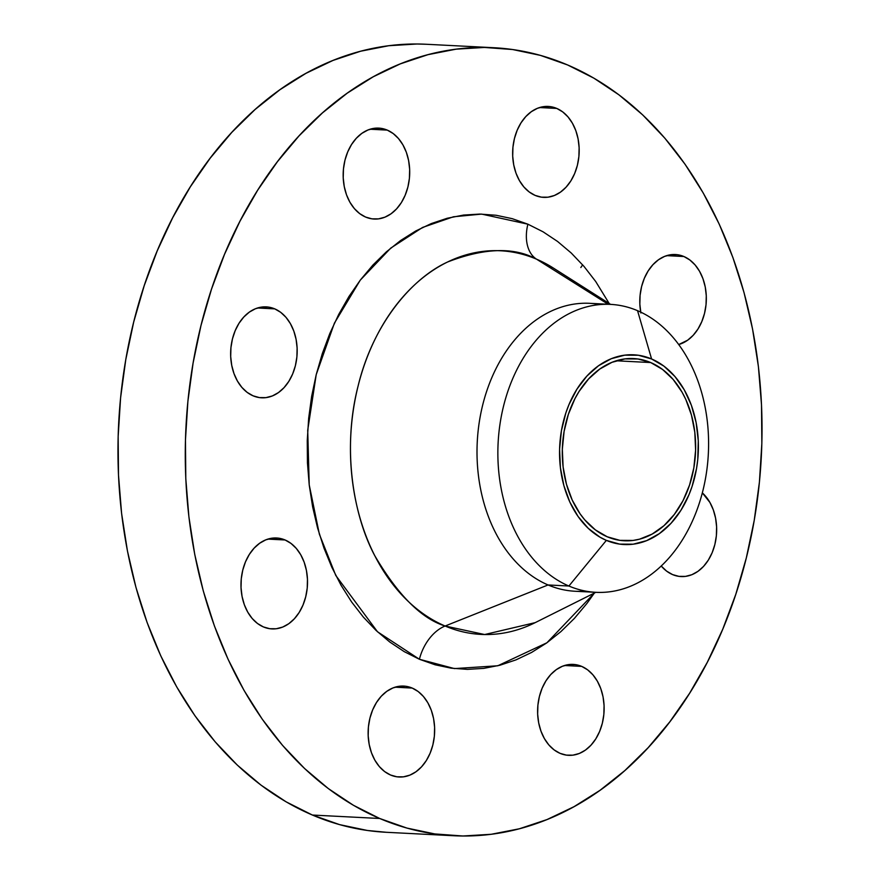 <?xml version="1.0" encoding="UTF-8"?>
<svg xmlns="http://www.w3.org/2000/svg" width="880" height="880" viewBox="0 0 880 880"><rect width="100%" height="100%" fill="white"/><g stroke="black" fill="none" stroke-linecap="round" stroke-linejoin="round"><path stroke-width="1.32" d="M274.747 308.869A45.518 33.242 -87.1 0 1 296.516 359.953A45.518 33.242 -87.1 0 1 261.58 397.804A45.518 33.242 -87.1 0 1 253.066 395.813L259.413 397.595L265.936 397.628L272.371 395.934L278.487 392.557L284.042 387.64L288.827 381.359L292.655 373.967L295.372 365.75L296.879 357.005L297.121 348.084L296.087 339.328L293.821 331.078L290.4 323.642L285.967 317.306L280.676 312.312L274.747 308.869L268.4 307.087L261.888 307.043L255.442 308.737L249.326 312.114L243.771 317.042L238.986 323.312L235.169 330.704L232.452 338.932L230.934 347.666L230.692 356.587L231.726 365.343L233.992 373.593L237.413 381.04L241.857 387.376L247.137 392.359L253.066 395.813A45.518 33.242 -87.1 0 1 231.297 344.718A45.518 33.242 -87.1 0 1 266.233 306.878A45.518 33.242 -87.1 0 1 274.747 308.869L257.565 307.989L274.747 308.869M285.087 539.979A45.518 33.242 -87.1 0 1 306.856 591.074A45.518 33.242 -87.1 0 1 271.92 628.914A45.518 33.242 -87.1 0 1 263.406 626.923L269.753 628.705L276.265 628.749L282.711 627.055L288.827 623.678L294.382 618.75L299.167 612.48L302.984 605.088L305.701 596.86L307.219 588.126L307.461 579.205L306.427 570.449L304.161 562.199L300.74 554.752L296.296 548.416L291.016 543.433L285.087 539.979L278.74 538.197L272.217 538.164L265.782 539.858L259.666 543.235L254.111 548.152L249.326 554.433L245.498 561.825L242.781 570.042L241.274 578.787L241.032 587.708L242.066 596.453L244.332 604.714L247.753 612.15L252.186 618.486L257.477 623.48L263.406 626.923A45.518 33.242 -87.1 0 1 241.637 575.839A45.518 33.242 -87.1 0 1 276.573 537.988A45.518 33.242 -87.1 0 1 285.087 539.979L267.905 539.099L285.087 539.979M412.225 688.072A45.518 33.242 -87.1 0 1 433.994 739.167A45.518 33.242 -87.1 0 1 399.069 777.007A45.518 33.242 -87.1 0 1 390.555 775.016L396.902 776.798L403.414 776.842L409.86 775.137L415.976 771.771L421.531 766.843L426.305 760.573L430.133 753.181L432.85 744.953L434.357 736.219L434.61 727.298L433.576 718.542L431.299 710.281L427.878 702.845L423.445 696.509L418.165 691.526L412.225 688.072L405.889 686.29L399.366 686.246L392.92 687.951L386.804 691.328L381.249 696.245L376.475 702.526L372.647 709.918L369.93 718.135L368.423 726.88L368.181 735.79L369.215 744.546L371.481 752.807L374.902 760.243L379.335 766.579L384.626 771.573L390.555 775.016A45.518 33.242 -87.1 0 1 368.786 723.932A45.518 33.242 -87.1 0 1 403.722 686.081A45.518 33.242 -87.1 0 1 412.225 688.072L395.043 687.192L412.225 688.072M581.702 666.391A45.518 33.242 -87.1 0 1 603.471 717.486A45.518 33.242 -87.1 0 1 568.535 755.326A45.518 33.242 -87.1 0 1 560.032 753.335L566.368 755.117L572.891 755.161L579.337 753.456L585.453 750.079L591.008 745.162L595.782 738.881L599.61 731.489L602.327 723.272L603.834 714.527L604.076 705.617L603.053 696.861L600.776 688.6L597.355 681.164L592.922 674.828L587.631 669.845L581.702 666.391L575.355 664.609L568.843 664.565L562.397 666.27L556.281 669.647L550.726 674.564L545.952 680.834L542.124 688.226L539.407 696.454L537.9 705.199L537.647 714.109L538.681 722.865L540.958 731.126L544.379 738.562L548.812 744.898L554.103 749.881L560.032 753.335A45.518 33.242 -87.1 0 1 538.263 702.24A45.518 33.242 -87.1 0 1 573.199 664.4A45.518 33.242 -87.1 0 1 581.702 666.391L564.52 665.511L581.702 666.391M702.328 492.866A45.518 33.242 -87.1 0 1 714.791 544.764A45.518 33.242 -87.1 0 1 681.065 576.565A45.518 33.242 -87.1 0 1 672.551 574.585L678.898 576.356L685.421 576.4L691.867 574.706L697.972 571.329L703.538 566.412L708.312 560.131L712.14 552.739L714.857 544.511L716.364 535.777L716.606 526.856L715.572 518.1L713.306 509.85L709.885 502.414L702.328 492.866M640.717 312.114A45.518 33.242 -87.1 0 1 675.389 254.529A45.518 33.242 -87.1 0 1 683.903 256.52L666.71 255.64L683.903 256.52A45.518 33.242 -87.1 0 1 706.233 302.159A45.518 33.242 -87.1 0 1 678.722 344.542L687.643 340.208L693.198 335.291L697.983 329.01L701.8 321.618L704.517 313.401L706.035 304.656L706.277 295.746L705.243 286.99L702.966 278.729L699.556 271.293L695.112 264.957L689.832 259.974L683.903 256.52L677.556 254.738L671.033 254.694L664.587 256.399L658.482 259.765L652.927 264.693L648.142 270.963L644.314 278.355L641.597 286.583L640.09 295.317L639.848 304.238L640.882 312.994M387.277 130.108A45.518 33.242 -87.1 0 1 409.046 181.203A45.518 33.242 -87.1 0 1 374.11 219.043A45.518 33.242 -87.1 0 1 365.596 217.052L371.943 218.834L378.466 218.878L384.901 217.173L391.017 213.807L396.572 208.879L401.357 202.609L405.174 195.217L407.902 186.989L409.409 178.255L409.651 169.334L408.617 160.578L406.351 152.317L402.93 144.881L398.486 138.545L393.206 133.562L387.277 130.108L380.93 128.326L374.407 128.282L367.972 129.987L361.856 133.364L356.301 138.281L351.516 144.562L347.699 151.954L344.971 160.171L343.464 168.916L343.222 177.837L344.256 186.582L346.522 194.843L349.943 202.279L354.387 208.615L359.667 213.609L365.596 217.052A45.518 33.242 -87.1 0 1 343.827 165.968A45.518 33.242 -87.1 0 1 378.763 128.117A45.518 33.242 -87.1 0 1 387.277 130.108L370.095 129.228L387.277 130.108M556.754 108.427A45.518 33.242 -87.1 0 1 578.523 159.522A45.518 33.242 -87.1 0 1 543.587 197.362A45.518 33.242 -87.1 0 1 535.073 195.371L541.42 197.153L547.943 197.197L554.378 195.492L560.494 192.115L566.049 187.198L570.834 180.928L574.651 173.536L577.379 165.308L578.886 156.563L579.128 147.653L578.094 138.897L575.828 130.636L572.407 123.2L567.963 116.864L562.683 111.881L556.754 108.427L550.407 106.645L543.884 106.601L537.449 108.306L531.333 111.683L525.778 116.6L520.993 122.881L517.165 130.273L514.448 138.49L512.941 147.235L512.699 156.145L513.733 164.901L515.999 173.162L519.42 180.598L523.864 186.934L529.144 191.917L535.073 195.371A45.518 33.242 -87.1 0 1 513.304 144.276A45.518 33.242 -87.1 0 1 548.24 106.436A45.518 33.242 -87.1 0 1 556.754 108.427L539.572 107.547L556.754 108.427M609.18 303.501L595.694 281.501L584.012 266.42L571.252 253.022L557.557 241.45L543.059 231.803L527.89 224.18A37.939 25.036 -66.9 0 0 536.558 259.182L608.19 304.271L536.558 259.182A192.06 140.239 92.9 0 1 553.355 268.048L536.558 259.182A37.939 25.036 113.1 0 1 527.89 224.18L512.193 218.658L496.133 215.27L479.853 214.071L463.518 215.072L447.271 218.24L431.288 223.575L415.701 231L400.686 240.46L386.364 251.856L372.889 265.078L360.382 280.005L348.964 296.494L338.745 314.369L329.824 333.476L322.3 353.628L316.217 374.627L311.663 396.275L308.66 418.363L307.252 440.671L307.45 462.99L309.243 485.1L312.62 506.792L317.548 527.868L323.983 548.108L331.848 567.325L341.088 585.321L351.604 601.953L363.297 617.023L376.046 630.421L389.741 641.993L404.239 651.64L419.408 659.263L435.105 664.785L451.165 668.173L467.445 669.372L483.791 668.371L500.027 665.203L516.021 659.868L531.597 652.443L546.623 642.983L560.934 631.587L574.42 618.365L586.927 603.438L594.363 593.065L546.92 642.774L497.783 665.775L454.421 668.591L419.408 659.263A37.939 25.036 113.1 0 1 445.104 626.021L484.649 634.535L535.205 622.633L595.848 592.317A144.155 105.259 -87.1 0 1 568.898 586.025L606.353 540.386A94.985 69.355 -87.1 0 1 563.321 421.696A94.985 69.355 -87.1 0 1 651.585 358.963L637.549 310.684A144.155 105.259 92.9 0 0 503.602 405.9A144.155 105.259 92.9 0 0 568.898 586.025A144.155 105.259 -87.1 0 1 499.972 424.226A144.155 105.259 -87.1 0 1 610.599 304.392A144.155 105.259 -87.1 0 1 637.549 310.684A144.155 105.259 -87.1 0 1 706.486 472.483A144.155 105.259 -87.1 0 1 595.859 592.317L575.003 591.25A144.155 105.259 92.9 0 1 548.053 584.958L568.898 586.025L548.053 584.958A144.155 105.259 -87.1 0 1 480.293 416.141A144.155 105.259 -87.1 0 1 600.127 304.568M553.355 268.048L610.588 304.392L589.743 303.325A144.155 105.259 92.9 0 0 479.116 423.159A144.155 105.259 92.9 0 0 548.053 584.958L445.104 626.021L548.053 584.958A144.155 105.259 -87.1 0 0 585.464 591.074M527.89 224.18L481.635 214.104L453.42 216.788L422.587 227.436L390.698 248.138L360.261 280.148L334.411 323.147L316.217 374.627L307.714 430.243L309.221 484.891L319.374 534.215L335.797 575.498L377.498 631.774L419.408 659.263A37.939 25.036 -66.9 0 1 445.104 626.021C421.421 618.64 397.914 595.1 374.605 555.401C353.111 515.108 342.045 448.074 358.094 386.034C373.087 323.543 412.247 277.926 447.777 261.921C484.506 247.819 514.107 246.906 536.558 259.182A192.06 140.239 92.9 0 0 358.094 386.034A192.06 140.239 92.9 0 0 445.104 626.021A192.06 140.239 92.9 0 0 535.205 622.633M493.823 47.718L426.514 44.275A394.526 288.068 92.9 0 0 123.75 372.251A394.526 288.068 92.9 0 0 312.411 815.045L379.709 818.488A394.526 288.068 -87.1 0 1 191.059 375.694A394.526 288.068 -87.1 0 1 493.823 47.718A394.526 288.068 -87.1 0 1 567.589 64.955A394.526 288.068 -87.1 0 1 756.25 507.749A394.526 288.068 -87.1 0 1 453.486 835.725A394.526 288.068 -87.1 0 1 379.709 818.488L312.411 815.045L339.592 824.626L367.411 830.478L386.485 832.304M650.694 362.549A91.223 66.605 -87.1 0 1 694.309 464.937A91.223 66.605 -87.1 0 1 624.305 540.782A91.223 66.605 -87.1 0 1 607.244 536.789A91.223 66.605 -87.1 0 1 563.618 434.401A91.223 66.605 -87.1 0 1 633.633 358.567A91.223 66.605 -87.1 0 1 650.694 362.549L616.253 360.789L650.694 362.549L637.967 358.985L624.91 358.897L611.996 362.307L599.742 369.072L588.61 378.928L579.029 391.512L574.937 398.673L568.348 414.392L564.091 431.475L562.331 449.251L563.123 467.049L566.445 484.176L572.176 499.972L580.085 513.843L584.771 519.882L595.364 529.881L607.244 536.789L619.96 540.364L633.028 540.441L639.529 539.176L652.179 534.061L663.927 525.712L674.333 514.437L683.001 500.676L689.579 484.946L693.847 467.874L695.607 450.098L694.815 432.3L691.482 415.173L685.762 399.377L682.055 392.161L673.167 379.467L662.574 369.468L650.694 362.549M426.833 44.286L417.087 44L388.795 45.716L360.657 51.216L332.97 60.445L305.987 73.315L279.972 89.694L255.167 109.428L231.825 132.341L210.166 158.191L190.388 186.736L172.689 217.712L157.245 250.811L144.199 285.703L133.683 322.08L125.785 359.568L120.593 397.815L118.151 436.447L118.492 475.101L121.594 513.403L127.446 550.979L135.982 587.477L147.114 622.523L160.754 655.809L176.759 686.994L194.964 715.781L215.215 741.895L237.303 765.094L261.019 785.136L286.132 801.845L312.411 815.045A394.526 288.068 92.9 0 0 386.177 832.282L453.486 835.725M580.833 267.52L582.648 264.858M567.589 64.955L593.868 78.155L618.981 94.864L642.697 114.906L664.785 138.105L685.036 164.219L703.241 193.006L719.246 224.191L732.886 257.477L744.018 292.523L752.554 329.021L758.406 366.597L761.508 404.899L761.849 443.553L759.407 482.185L754.215 520.432L746.317 557.92L735.801 594.297L722.755 629.189L707.311 662.288L689.612 693.264L669.834 721.809L648.175 747.659L624.833 770.572L600.028 790.306L574.013 806.685L547.03 819.555L519.343 828.784L491.205 834.284L462.913 836L434.709 833.921L406.89 828.069L379.709 818.488L353.441 805.288L328.328 788.579L304.612 768.537L282.513 745.349L262.273 719.224L244.057 690.437L228.063 659.252L214.423 625.977L203.28 590.92L194.744 554.433L188.903 516.846L185.79 478.555L185.46 439.901L187.902 401.258L193.094 363.011L200.981 325.523L211.508 289.157L224.554 254.254L239.998 221.155L257.686 190.179L277.464 161.634L299.123 135.784L322.476 112.882L347.27 93.137L373.285 76.758L400.279 63.888L427.966 54.67L456.093 49.17L484.396 47.443L512.589 49.522L540.408 55.374L567.589 64.955M661.21 565.994L666.622 571.131L672.551 574.585A45.518 33.242 -87.1 0 1 661.21 565.994M568.898 586.025A144.155 105.259 92.9 0 0 702.856 490.809A144.155 105.259 92.9 0 0 637.549 310.684L651.585 358.963A94.985 69.355 -87.1 0 1 694.617 477.653A94.985 69.355 -87.1 0 1 606.353 540.386L568.898 586.025M651.585 358.963L663.96 366.157L674.982 376.574L684.244 389.785L691.383 405.306L696.124 422.532L698.28 440.803L697.774 459.415L696.52 468.622L692.087 486.409L688.941 494.813L680.966 510.235L670.989 523.336L659.395 533.599L646.635 540.639L633.193 544.192L619.597 544.104L606.353 540.386L600.028 537.207L588.269 528.363L578.072 516.483L569.833 502.051L563.871 485.595L560.406 467.764L559.581 449.229L561.418 430.716L565.851 412.94L568.997 404.536L576.972 389.114L586.949 376.013L598.543 365.739L611.303 358.699L624.745 355.157L638.341 355.245L651.585 358.963"/></g></svg>
